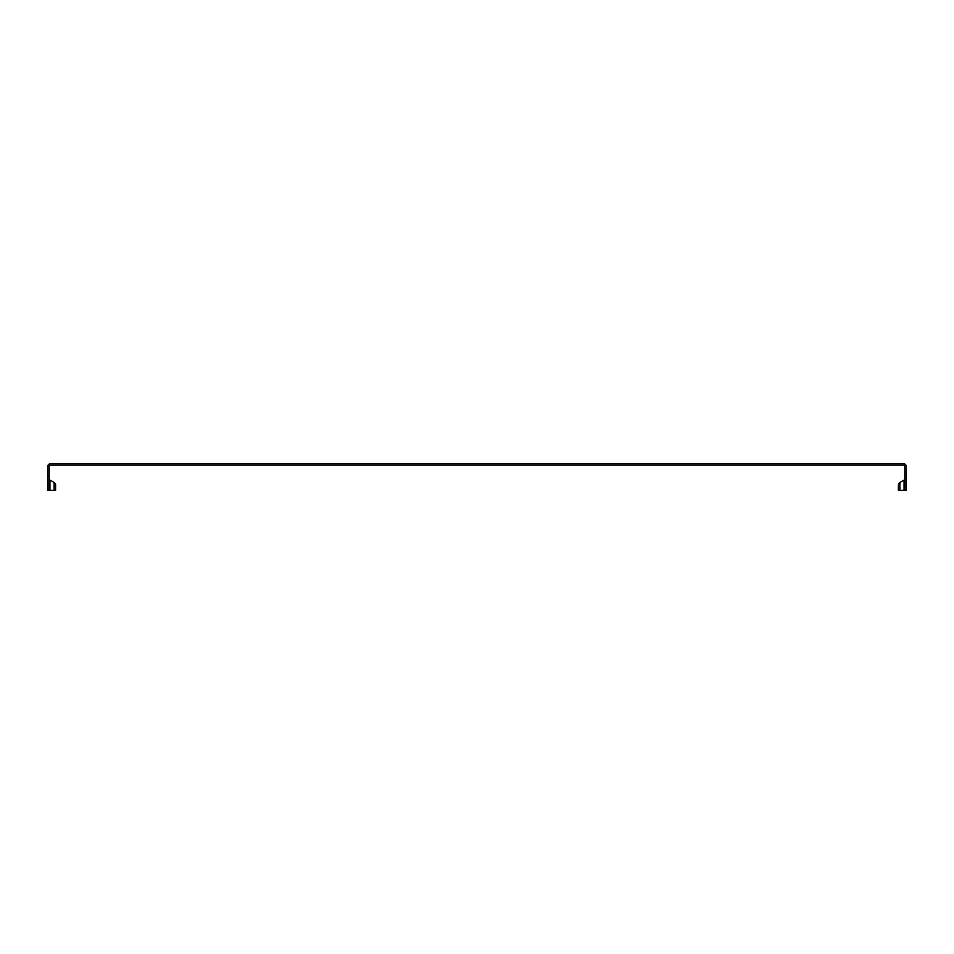 <?xml version="1.0" encoding="UTF-8"?>
<svg xmlns="http://www.w3.org/2000/svg" width="954" height="954" viewBox="0 0 954 954"><rect width="100%" height="100%" fill="white"/><g stroke="black" fill="none" stroke-linecap="round" stroke-linejoin="round"><path stroke-width="1.43" d="M904.058 490.32L904.058 480.101A1.491 1.491 0 0 0 904.809 478.801A1.491 1.491 0 0 1 904.058 480.101A1.491 1.491 0 0 0 904.809 478.801A1.491 1.491 0 0 1 904.058 480.101L899.908 482.497L904.058 480.101A1.491 1.491 0 0 0 904.809 478.801A1.491 1.491 0 0 1 904.058 480.101L899.908 482.497A2.981 2.981 0 0 0 898.418 485.085A2.981 2.981 0 0 1 899.908 482.497A2.981 2.981 0 0 0 898.418 485.085L898.418 490.32L898.418 485.085A2.981 2.981 0 0 1 899.908 482.497L899.908 490.32L906.3 490.32L906.3 466.661A2.981 2.981 0 0 0 903.319 463.68L50.681 463.68A2.981 2.981 0 0 0 47.7 466.661L47.7 490.32L55.582 490.32L55.582 485.085A2.981 2.981 0 0 0 54.092 482.497L54.092 490.32L49.191 490.32L54.092 490.32M49.942 480.101A1.491 1.491 0 0 1 49.191 478.801A1.491 1.491 0 0 0 49.942 480.101L54.092 482.497L49.942 480.101L49.942 490.32M54.092 482.497A2.981 2.981 0 0 1 55.582 485.085A2.981 2.981 0 0 0 54.092 482.497A2.981 2.981 0 0 1 55.582 485.085L55.582 490.32L55.582 485.085A2.981 2.981 0 0 0 54.092 482.497A2.981 2.981 0 0 1 55.582 485.085L55.582 490.32M898.418 490.32L898.418 485.085L898.418 490.32L899.908 490.32M49.191 490.32L49.191 466.661A1.491 1.491 0 0 1 50.681 465.17L903.319 465.17A1.491 1.491 0 0 1 904.809 466.661L904.809 490.32M898.418 485.085A2.981 2.981 0 0 1 899.908 482.497A2.981 2.981 0 0 0 898.418 485.085"/></g></svg>
